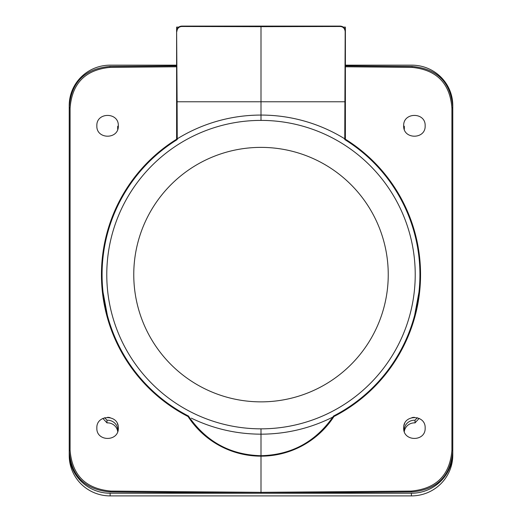 <?xml version="1.0" encoding="UTF-8"?>
<svg xmlns="http://www.w3.org/2000/svg" width="522" height="522" viewBox="0 0 522 522"><rect width="100%" height="100%" fill="white"/><g stroke="black" fill="none" stroke-linecap="round" stroke-linejoin="round"><path stroke-width="0.78" d="M179.359 177.023A127.244 127.244 0 0 0 261 401.862A127.244 127.244 0 0 0 388.244 274.618A127.244 127.244 0 0 0 179.359 177.023M176.821 31.633C177.206 28.384 178.902 26.668 181.91 26.485L261 26.661L261 101.764L344.898 101.764L345.179 31.633C344.794 28.384 343.098 26.668 340.09 26.485L340.279 26.1L181.721 26.1C178.648 26.374 176.945 28.084 176.619 31.229L177.102 101.764L261 101.764L177.102 101.764L177.239 138.826A159.549 159.549 0 0 1 344.761 138.826L344.898 101.764L261 101.764L261 120.399A154.225 154.225 0 0 0 106.775 274.618A154.225 154.225 0 0 0 261 428.843L261 455.699C230.763 454.949 206.823 442.075 189.166 417.085L188.488 416.041A158.929 158.929 0 0 1 177.239 139.557A398.925 6.962 90.2 0 0 177.239 138.826A159.549 159.549 0 0 1 244.42 115.93M261 120.399A154.225 154.225 0 0 1 415.225 274.618A154.225 154.225 0 0 1 261 428.843M261 455.699C291.237 454.949 315.177 442.075 332.834 417.085L329.8 418.579C308.039 428.901 285.103 434.102 261 434.173C236.897 434.102 213.961 428.901 192.2 418.579L191.313 418.148M330.687 418.148L332.834 417.085L333.512 416.041A158.929 158.929 0 0 0 344.761 139.557A398.925 6.962 89.8 0 1 344.761 138.826A159.549 159.549 0 0 0 277.58 115.93M188.488 416.041L188.057 416.523A86.933 86.933 0 0 0 333.943 416.523L333.512 416.041M176.619 31.229L176.736 139.276L177.239 139.557M188.057 416.523A159.549 159.549 0 0 1 176.736 139.139M345.264 139.139A159.549 159.549 0 0 1 333.943 416.523M343.319 27.111L345.381 27.111L345.381 139.204L355.051 145.736M363.018 151.948L375.755 163.771M381.928 170.531L393.686 186.015M394.867 187.809L400.224 196.683M405.574 207.13L413.437 227.494M415.016 232.962L418.194 247.284M418.213 247.408L420.347 266.585M420.419 268.151L420.184 285.449M420.158 285.775L413.457 321.663M413.359 321.976L407.336 338.197M406.703 339.633L397.79 356.748M397.725 356.859L389.595 369.061M386.143 373.595L371.455 389.751M362.692 397.568L354.497 403.904M352.741 405.157L336.22 415.323M178.681 27.111L176.619 27.111L176.619 139.204L166.949 145.736M158.982 151.948L146.245 163.771M140.072 170.531L128.314 186.015M127.133 187.809L121.776 196.683M116.426 207.13L108.563 227.494M106.984 232.962L103.806 247.284M103.787 247.408L101.653 266.585M101.581 268.151L101.816 285.449M101.842 285.775L108.543 321.663M108.641 321.976L114.664 338.197M115.297 339.633L124.21 356.748M124.275 356.859L132.405 369.061M135.857 373.595L150.545 389.751M159.308 397.568L167.503 403.904M169.258 405.157L185.78 415.323M345.381 66.79L411.63 67.351C436.614 69.694 450.049 83.318 451.921 108.224L451.921 450.205C449.912 475.151 436.32 488.775 411.127 491.078L261 492.337L261 456.163M403.676 428.033C403.088 414.187 425.743 414.187 425.156 428.033C425.743 441.88 403.088 441.88 403.676 428.033M403.676 125.809C403.088 111.962 425.743 111.962 425.156 125.809C425.743 139.655 403.088 139.655 403.676 125.809M344.761 139.557L345.264 139.276L345.179 31.633M340.09 26.485L261 26.661M340.279 26.1C343.352 26.374 345.055 28.084 345.381 31.229M176.619 66.79L110.37 67.351C85.386 69.694 71.951 83.318 70.079 108.224L69.23 107.375L69.23 105.451A40.912 40.292 -0 0 1 110.142 65.165L176.619 65.165M345.381 65.165L411.858 65.165A40.912 40.292 -0 0 1 452.77 105.451L452.77 451.041C450.767 475.979 437.168 489.61 411.988 491.926L261 493.238L261 492.337L110.873 491.078L110.011 491.926L261 493.238L110.142 493.238A40.912 40.292 -0 0 1 69.23 452.946L69.23 451.041C71.233 475.979 84.832 489.61 110.011 491.926M70.079 108.224L70.079 450.205C72.088 475.151 85.68 488.775 110.873 491.078M118.324 428.033C118.912 441.88 96.257 441.88 96.844 428.033C96.257 414.187 118.912 414.187 118.324 428.033M118.324 125.809C118.912 139.655 96.257 139.655 96.844 125.809C96.257 111.962 118.912 111.962 118.324 125.809M110.37 67.351L109.509 66.496L176.619 65.909M109.509 66.496C84.531 68.845 71.103 82.469 69.23 107.375L69.23 451.041L70.079 450.205M69.23 452.946L69.23 455.608A40.912 40.292 180 0 0 110.142 495.9L110.142 493.238M451.921 450.205L452.77 451.041L452.77 452.496A41.368 40.736 -0 0 1 411.401 493.238L261 493.238M411.401 493.238L411.401 495.9A41.368 40.736 180 0 0 452.77 455.164L452.77 452.496M451.921 108.224L452.77 107.375C450.897 82.469 437.469 68.845 412.491 66.496L345.381 65.909M411.401 495.9L110.142 495.9M117.711 129.378A10.225 10.075 -0 0 0 117.672 129.123L117.672 126.461A10.225 10.075 180 0 1 117.744 129.293L117.887 128.836M404.113 128.836L404.256 129.293A10.225 10.075 180 0 1 404.328 126.461L404.328 129.123A10.225 10.075 -0 0 0 404.289 129.378M419.133 418.39L415.023 422.892A10.225 10.075 -0 0 0 404.282 431.59M117.718 431.59A10.225 10.075 -0 0 0 106.977 422.892L102.867 418.39M118.324 125.75L117.672 126.461M404.328 126.461L403.676 125.75M404.119 431.087L404.269 431.557A10.225 10.075 180 0 1 415.023 420.23L417.332 417.704M415.023 422.892L415.023 420.23M414.331 417.293L411.982 417.574M404.635 423.603L404.087 425.104M104.668 417.698L106.977 420.23L106.977 422.892M106.977 420.23A10.225 10.075 180 0 1 117.731 431.557L117.881 431.087M117.913 425.104L117.365 423.603M110.018 417.574L107.669 417.293M181.91 26.485L181.721 26.1M411.988 491.926L411.127 491.078M411.63 67.351L412.491 66.496"/></g></svg>
